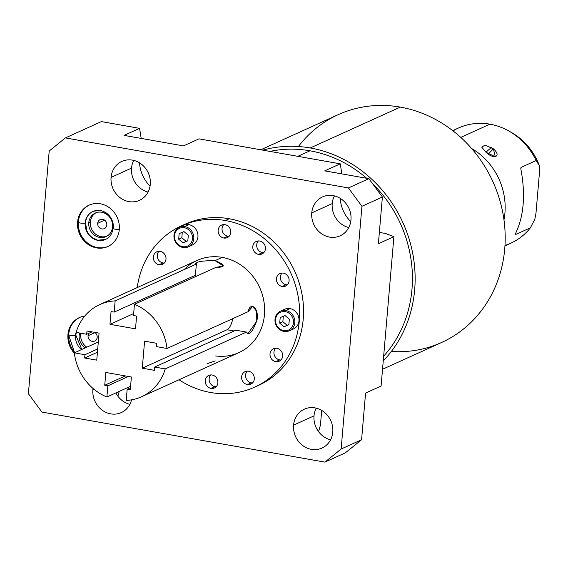 <?xml version="1.0" encoding="UTF-8"?>
<svg xmlns="http://www.w3.org/2000/svg" width="568" height="568" viewBox="0 0 568 568"><rect width="100%" height="100%" fill="white"/><g stroke="black" fill="none" stroke-linecap="round" stroke-linejoin="round"><path stroke-width="0.85" d="M320.444 425.084L321.708 410.408L320.444 425.084L318.57 431.644L320.444 425.084M385.537 233.491L379.353 232.397L385.537 233.491L393.901 236.664L378.387 243.7L382.385 197.025L361.944 206.298L341.134 449.018L361.582 439.746L365.579 393.07L381.092 386.034L393.901 236.664L378.387 243.7L382.385 197.025L361.944 206.298L348.425 187.944L368.873 178.672L324.74 170.869L340.253 163.832L199.027 138.862L183.514 145.898L124.058 135.383L139.572 128.347L101.381 121.595L65.419 137.903L348.425 187.944L65.419 137.903L49.21 151.003L28.4 393.723L49.21 151.003L65.419 137.903L101.381 121.595L139.572 128.347L141.198 138.414L139.572 128.347L124.058 135.383L183.514 145.898L199.027 138.862L340.253 163.832L341.879 173.9L340.253 163.832L324.74 170.869L368.873 178.672L382.385 197.025L368.873 178.672L348.425 187.944L361.944 206.298L341.134 449.018L361.582 439.746L345.365 452.845L324.917 462.118L41.918 412.077L324.917 462.118L341.134 449.018L324.917 462.118L345.365 452.845L361.582 439.746L365.579 393.07L381.092 386.034L393.901 236.664L385.537 233.491M350.754 221.555A32.39 29.302 65.6 0 1 347.098 217.345A32.39 29.302 65.6 0 1 340.225 198.346A32.39 29.302 65.6 0 0 347.098 217.345A32.39 29.302 65.6 0 0 350.754 221.555M150.066 186.07A32.39 29.302 65.6 0 1 139.543 162.86A32.39 29.302 65.6 0 0 150.066 186.07M330.576 439.81A21.357 19.326 65.6 0 1 314.012 415.875L293.571 425.148A21.357 19.326 -114.4 0 0 302.084 445.042A21.357 19.326 -114.4 0 0 321.992 448.06A21.357 19.326 -114.4 0 0 332.777 432.078A21.357 19.326 -114.4 0 0 324.257 412.183A21.357 19.326 -114.4 0 0 304.349 409.166A21.357 19.326 -114.4 0 0 293.571 425.148L314.012 415.875A21.357 19.326 65.6 0 1 316.22 408.151A21.357 19.326 -114.4 0 0 314.012 415.875A21.357 19.326 -114.4 0 0 330.576 439.81M348.773 227.548A21.357 19.326 65.6 0 1 332.209 203.614L311.761 212.886A21.357 19.326 -114.4 0 0 320.281 232.788A21.357 19.326 -114.4 0 0 340.189 235.805A21.357 19.326 -114.4 0 0 350.974 219.823A21.357 19.326 -114.4 0 0 342.454 199.922A21.357 19.326 -114.4 0 0 322.546 196.904A21.357 19.326 -114.4 0 0 311.761 212.886L332.209 203.614A21.357 19.326 65.6 0 1 334.41 195.889A21.357 19.326 -114.4 0 0 332.209 203.614A21.357 19.326 -114.4 0 0 348.773 227.548M129.887 404.324A21.357 19.326 65.6 0 1 115.872 392.935A21.357 19.326 -114.4 0 0 129.887 404.324M93.912 389.194L92.882 389.662A21.357 19.326 -114.4 0 0 101.402 409.563A21.357 19.326 -114.4 0 0 121.311 412.581A21.357 19.326 -114.4 0 0 131.563 399.836A21.357 19.326 65.6 0 1 109.155 413.525A21.357 19.326 65.6 0 1 92.882 389.662L93.912 389.194M93.024 388.448A21.357 19.326 -114.4 0 0 92.882 389.662A21.357 19.326 65.6 0 1 93.024 388.448M148.085 192.062A21.357 19.326 65.6 0 1 131.528 168.128L111.079 177.401A21.357 19.326 -114.4 0 0 119.599 197.302A21.357 19.326 -114.4 0 0 139.508 200.319A21.357 19.326 -114.4 0 0 150.286 184.337A21.357 19.326 -114.4 0 0 141.773 164.436A21.357 19.326 -114.4 0 0 121.864 161.418A21.357 19.326 -114.4 0 0 111.079 177.401L131.528 168.128A21.357 19.326 65.6 0 1 133.728 160.403A21.357 19.326 -114.4 0 0 131.528 168.128A21.357 19.326 -114.4 0 0 148.085 192.062M315.993 408.598L316.703 408.271L315.993 408.598M334.9 196.017L334.19 196.336L334.9 196.017M134.211 160.531L133.508 160.851L134.211 160.531M119.244 391.409L117.888 396.159L119.244 391.409M28.4 393.723L41.918 412.077L28.4 393.723M350.974 219.823A21.357 19.326 65.6 0 1 329.589 237.09A21.357 19.326 65.6 0 1 311.761 212.886A21.357 19.326 65.6 0 1 333.146 195.619A21.357 19.326 65.6 0 1 350.974 219.823M150.286 184.337A21.357 19.326 65.6 0 1 128.908 201.604A21.357 19.326 65.6 0 1 111.079 177.401A21.357 19.326 65.6 0 1 132.465 160.133A21.357 19.326 65.6 0 1 150.286 184.337M74.415 353.317A22.72 20.562 65.6 0 1 67.947 334.573A22.72 20.562 65.6 0 1 84.781 316.049A22.72 20.562 -114.4 0 0 79.421 317.569A22.72 20.562 -114.4 0 0 67.947 334.573A22.72 20.562 -114.4 0 0 74.415 353.317M119.294 229.536A22.72 20.562 65.6 0 1 96.546 247.904A22.72 20.562 65.6 0 1 77.582 222.159A22.72 20.562 65.6 0 1 100.33 203.784A22.72 20.562 65.6 0 1 119.294 229.536A22.72 20.562 -114.4 0 0 110.235 208.364A22.72 20.562 -114.4 0 0 89.055 205.154A22.72 20.562 -114.4 0 0 77.582 222.159A22.72 20.562 -114.4 0 0 86.641 243.324A22.72 20.562 -114.4 0 0 107.821 246.54A22.72 20.562 -114.4 0 0 119.294 229.536M332.777 432.078A21.357 19.326 65.6 0 1 311.392 449.352A21.357 19.326 65.6 0 1 293.571 425.148A21.357 19.326 65.6 0 1 314.949 407.881A21.357 19.326 65.6 0 1 332.777 432.078M183.407 225.006A88.558 80.131 65.6 0 1 229.302 218.758A88.558 80.131 65.6 0 1 302.332 296.176A88.558 80.131 65.6 0 1 256.53 386.254M105.826 221.378L106.734 223.558L105.826 221.378M79.144 335.148A12.957 11.722 65.6 0 1 79.513 333.004A12.957 11.722 -114.4 0 0 79.144 335.148L80.713 334.431A12.957 11.722 -114.4 0 0 86.819 347.197A12.957 11.722 65.6 0 1 80.713 334.431A12.957 11.722 65.6 0 1 80.876 333.246A12.957 11.722 -114.4 0 0 80.713 334.431L79.144 335.148A12.957 11.722 -114.4 0 0 85.25 347.907A12.957 11.722 65.6 0 1 79.144 335.148M88.785 222.727A12.957 11.722 65.6 0 1 101.757 212.254A12.957 11.722 65.6 0 1 112.57 226.93A12.957 11.722 65.6 0 1 99.599 237.41A12.957 11.722 65.6 0 1 88.785 222.727L90.355 222.017A12.957 11.722 -114.4 0 0 106.798 236.238A12.957 11.722 65.6 0 1 90.355 222.017A12.957 11.722 65.6 0 1 96.127 212.709A12.957 11.722 -114.4 0 0 90.355 222.017L88.785 222.727A12.957 11.722 -114.4 0 0 93.947 234.797A12.957 11.722 -114.4 0 0 106.024 236.629A12.957 11.722 -114.4 0 0 112.57 226.93A12.957 11.722 -114.4 0 0 107.402 214.86A12.957 11.722 -114.4 0 0 95.325 213.028A12.957 11.722 -114.4 0 0 88.785 222.727M68.472 334.339L67.947 334.573L68.472 334.339M79.825 317.391A22.72 20.562 -114.4 0 0 68.749 334.211A22.72 20.562 65.6 0 1 79.825 317.391A22.72 20.562 -114.4 0 0 68.749 334.211A3.692 0.831 4.9 0 0 68.458 334.495A3.692 0.831 4.9 0 0 71.376 335.56A3.692 0.831 4.9 0 0 75.53 335.411A15.336 13.873 65.6 0 1 76.375 331.556A15.336 13.873 -114.4 0 0 75.53 335.411A3.692 0.831 -175.1 0 1 71.376 335.56A3.692 0.831 -175.1 0 1 68.458 334.495C69.374 326.415 73.3 320.65 80.223 317.207M78.114 221.918L77.582 222.159L78.114 221.918M89.46 204.977A22.72 20.562 -114.4 0 0 78.384 221.79A22.72 20.562 65.6 0 1 89.46 204.977A22.72 20.562 -114.4 0 0 78.384 221.79A3.692 0.831 4.9 0 0 78.1 222.074A3.692 0.831 4.9 0 0 81.011 223.146A3.692 0.831 4.9 0 0 85.172 222.99A15.336 13.873 65.6 0 1 92.911 211.516A15.336 13.873 65.6 0 1 107.203 213.682A15.336 13.873 65.6 0 1 113.323 227.967A3.692 0.831 4.9 0 0 113.032 228.251A3.692 0.831 4.9 0 0 115.268 229.216A3.692 0.831 4.9 0 0 119.308 229.365A3.692 0.831 -175.1 0 1 115.268 229.216A3.692 0.831 -175.1 0 1 113.032 228.251C113.344 223.139 111.704 218.687 108.119 214.896C104.64 212.404 102.914 208.925 92.911 211.516A15.336 13.873 -114.4 0 0 85.172 222.99A3.692 0.831 -175.1 0 1 81.011 223.146A3.692 0.831 -175.1 0 1 78.1 222.074C79.016 213.994 82.935 208.236 89.858 204.785M97.696 223.316A4.956 4.487 65.6 0 1 102.659 219.305A4.956 4.487 65.6 0 1 106.798 224.921A4.956 4.487 65.6 0 1 101.835 228.932A4.956 4.487 65.6 0 1 97.696 223.316L104.64 220.164L97.696 223.316A4.956 4.487 -114.4 0 0 99.67 227.931A4.956 4.487 -114.4 0 0 104.292 228.634A4.956 4.487 -114.4 0 0 106.798 224.921A4.956 4.487 -114.4 0 0 104.824 220.306A4.956 4.487 -114.4 0 0 100.195 219.603A4.956 4.487 -114.4 0 0 97.696 223.316M88.054 335.731A4.956 4.487 65.6 0 1 89.027 333.224A4.956 4.487 -114.4 0 0 88.054 335.731L95.005 332.585L88.054 335.731A4.956 4.487 -114.4 0 0 90.035 340.353A4.956 4.487 -114.4 0 0 94.657 341.056A4.956 4.487 -114.4 0 0 97.163 337.342A4.956 4.487 65.6 0 1 92.193 341.354A4.956 4.487 65.6 0 1 88.054 335.731M94.636 332.337A4.956 4.487 65.6 0 1 97.163 337.342A4.956 4.487 -114.4 0 0 94.636 332.337M113.032 228.251C112.379 233.633 109.894 237.36 105.577 239.447A15.336 13.873 65.6 0 1 91.285 237.275A15.336 13.873 65.6 0 1 85.172 222.99A15.336 13.873 -114.4 0 0 91.285 237.275A15.336 13.873 -114.4 0 0 105.577 239.447L97.724 240.2L91.988 237.481L89.24 234.804L86.925 231.055L85.456 222.706A3.692 0.831 -175.1 0 1 85.172 222.99A3.692 0.831 4.9 0 0 85.456 222.706C86.109 217.331 88.594 213.596 92.911 211.516M78.341 222.407A22.72 20.562 -114.4 0 0 108.225 246.349M81.806 349.469L75.821 335.127A3.692 0.831 -175.1 0 1 75.53 335.411A3.692 0.831 4.9 0 0 75.821 335.127L76.29 332.436M68.707 334.829A22.72 20.562 -114.4 0 0 74.898 352.6M81.522 349.597A15.336 13.873 65.6 0 1 75.53 335.411A15.336 13.873 -114.4 0 0 81.522 349.597M260.755 149.782L338.23 114.644A125.095 113.188 65.6 0 1 400.305 107.111L310.242 147.957A125.095 113.188 -114.4 0 0 262.821 150.144A125.095 113.188 -114.4 0 1 310.242 147.957L400.305 107.111A125.095 113.188 65.6 0 1 503.184 214.825A125.095 113.188 65.6 0 1 441.556 342.504L382.534 369.271M383.251 360.886A125.095 113.188 -114.4 0 0 407.781 234.911A125.095 113.188 -114.4 0 0 310.242 147.957A125.095 113.188 -114.4 0 1 407.781 234.911A125.095 113.188 -114.4 0 1 383.251 360.886M310 150.804A122.163 110.533 65.6 0 1 366.687 178.288A122.163 110.533 65.6 0 0 310 150.804L297.809 156.328L310 150.804A122.163 110.533 65.6 0 0 269.935 151.4A122.163 110.533 65.6 0 1 310 150.804M372.615 183.762A122.163 110.533 65.6 0 1 383.649 356.214A122.163 110.533 65.6 0 0 372.615 183.762M391.338 351.478A125.095 113.188 -114.4 0 0 505.108 242.6A125.095 113.188 -114.4 0 0 400.305 107.111A125.095 113.188 -114.4 0 0 298.392 146.508M503.972 219.844A63.254 57.233 -114.4 0 0 471.625 148.511A63.254 57.233 -114.4 0 1 503.972 219.844M452.703 130.633L458.553 127.977A63.254 57.233 65.6 0 1 489.943 124.172L460.769 137.406L489.943 124.172A63.254 57.233 65.6 0 1 536.156 160.552L521.048 167.404L520.913 169.285C525.684 195.016 523.838 216.529 515.382 233.824L515.283 234.662L530.391 227.811A63.254 57.233 65.6 0 1 510.802 243.196L504.952 245.852M491.448 147.424L485.938 152.203C493.904 160.069 502.02 156.392 493.393 148.816L488.31 153.992L493.393 148.816L485.008 145.117L481.756 147.169L485.938 152.203L495.296 156.811L493.393 148.816M504.973 245.426A63.254 57.233 -114.4 0 0 530.391 227.811L534.857 219.078L535.972 213.305L539.6 170.961L535.972 213.305L534.857 219.078L530.391 227.811L515.283 234.662L515.382 233.824C523.838 216.529 525.684 195.016 520.913 169.285L521.048 167.404L536.156 160.552L539.423 165.778L539.6 170.961L539.423 165.778L536.156 160.552A63.254 57.233 -114.4 0 0 508.438 130.789A63.254 57.233 -114.4 0 0 489.943 124.172A63.254 57.233 -114.4 0 0 453.037 130.896M521.048 167.404L520.891 169.186L520.785 167.908M508.438 130.789L510.944 132.181A59.626 53.953 65.6 0 1 539.423 165.778A59.626 53.953 -114.4 0 0 510.944 132.181C524.285 139.827 533.799 151.081 539.494 165.927M181.426 225.865A88.558 80.131 -114.4 0 0 137.215 287.593A88.558 80.131 65.6 0 1 225.375 220.533A88.558 80.131 -114.4 0 0 181.426 225.865L185.353 224.09A88.558 80.131 65.6 0 1 229.302 218.758A88.558 80.131 65.6 0 1 302.133 295.012A88.558 80.131 65.6 0 1 258.504 385.395L254.578 387.177A88.558 80.131 -114.4 0 0 298.207 296.787A88.558 80.131 -114.4 0 0 225.375 220.533L229.302 218.758L225.375 220.533A88.558 80.131 65.6 0 1 299.3 320.899A88.558 80.131 65.6 0 1 210.629 392.509A88.558 80.131 -114.4 0 0 254.578 387.177M210.629 392.509A88.558 80.131 65.6 0 1 179.012 379.765A88.558 80.131 -114.4 0 0 210.629 392.509M215.662 355.944A50.602 45.788 -114.4 0 0 264.532 313.749A50.602 45.788 -114.4 0 0 222.216 257.389A50.602 45.788 -114.4 0 0 184.217 269.559M283.354 273.137A6.88 6.227 -114.4 0 0 276.46 278.703A6.88 6.227 -114.4 0 0 282.204 286.499A6.88 6.227 -114.4 0 0 289.098 280.933A6.88 6.227 -114.4 0 0 283.354 273.137A6.88 6.227 -114.4 0 0 279.939 273.549A6.88 6.227 -114.4 0 0 276.545 280.571A6.88 6.227 -114.4 0 0 282.204 286.499L286.13 284.717A6.88 6.227 65.6 0 1 280.777 279.967A6.88 6.227 65.6 0 1 282.076 273.045A6.88 6.227 -114.4 0 0 280.777 279.967A6.88 6.227 -114.4 0 0 286.13 284.717L282.204 286.499A6.88 6.227 -114.4 0 0 285.619 286.087A6.88 6.227 -114.4 0 0 289.013 279.058A6.88 6.227 -114.4 0 0 283.354 273.137M259.697 241.017A6.88 6.227 -114.4 0 0 252.803 246.583A6.88 6.227 -114.4 0 0 258.546 254.386A6.88 6.227 -114.4 0 0 265.441 248.819A6.88 6.227 -114.4 0 0 259.697 241.017A6.88 6.227 -114.4 0 0 256.282 241.435A6.88 6.227 -114.4 0 0 252.888 248.457A6.88 6.227 -114.4 0 0 258.546 254.386L262.473 252.604A6.88 6.227 65.6 0 1 257.119 247.847A6.88 6.227 65.6 0 1 258.419 240.931A6.88 6.227 -114.4 0 0 257.119 247.847A6.88 6.227 -114.4 0 0 262.473 252.604L258.546 254.386A6.88 6.227 -114.4 0 0 261.962 253.967A6.88 6.227 -114.4 0 0 265.355 246.945A6.88 6.227 -114.4 0 0 259.697 241.017M225.02 224.665A6.88 6.227 -114.4 0 0 218.133 230.232A6.88 6.227 -114.4 0 0 223.877 238.027A6.88 6.227 -114.4 0 0 230.764 232.461A6.88 6.227 -114.4 0 0 225.02 224.665A6.88 6.227 -114.4 0 0 221.605 225.077A6.88 6.227 -114.4 0 0 218.219 232.099A6.88 6.227 -114.4 0 0 223.877 238.027L227.804 236.245A6.88 6.227 65.6 0 1 222.443 231.495A6.88 6.227 65.6 0 1 223.742 224.573A6.88 6.227 -114.4 0 0 222.443 231.495A6.88 6.227 -114.4 0 0 227.804 236.245L223.877 238.027A6.88 6.227 -114.4 0 0 227.292 237.616A6.88 6.227 -114.4 0 0 230.679 230.587A6.88 6.227 -114.4 0 0 225.02 224.665M276.907 348.312A6.88 6.227 -114.4 0 0 270.013 353.878A6.88 6.227 -114.4 0 0 275.764 361.674A6.88 6.227 -114.4 0 0 282.651 356.108A6.88 6.227 -114.4 0 0 276.907 348.312A6.88 6.227 -114.4 0 0 273.492 348.724A6.88 6.227 -114.4 0 0 270.098 355.753A6.88 6.227 -114.4 0 0 275.764 361.674L279.683 359.899A6.88 6.227 65.6 0 1 274.33 355.142A6.88 6.227 65.6 0 1 275.629 348.219A6.88 6.227 -114.4 0 0 274.33 355.142A6.88 6.227 -114.4 0 0 279.683 359.899L275.764 361.674A6.88 6.227 -114.4 0 0 279.179 361.262A6.88 6.227 -114.4 0 0 282.566 354.233A6.88 6.227 -114.4 0 0 276.907 348.312M248.535 371.224A6.88 6.227 -114.4 0 0 241.641 376.79A6.88 6.227 -114.4 0 0 247.385 384.593A6.88 6.227 -114.4 0 0 254.279 379.026A6.88 6.227 -114.4 0 0 248.535 371.224A6.88 6.227 -114.4 0 0 245.12 371.642A6.88 6.227 -114.4 0 0 241.727 378.664A6.88 6.227 -114.4 0 0 247.385 384.593L251.312 382.811A6.88 6.227 65.6 0 1 245.958 378.054A6.88 6.227 65.6 0 1 247.257 371.138A6.88 6.227 -114.4 0 0 245.958 378.054A6.88 6.227 -114.4 0 0 251.312 382.811L247.385 384.593A6.88 6.227 -114.4 0 0 250.8 384.174A6.88 6.227 -114.4 0 0 254.194 377.152A6.88 6.227 -114.4 0 0 248.535 371.224M212.134 375.015A6.88 6.227 -114.4 0 0 205.24 380.581A6.88 6.227 -114.4 0 0 210.984 388.377A6.88 6.227 -114.4 0 0 217.878 382.811A6.88 6.227 -114.4 0 0 212.134 375.015A6.88 6.227 -114.4 0 0 208.719 375.427A6.88 6.227 -114.4 0 0 205.325 382.456A6.88 6.227 -114.4 0 0 210.984 388.377L214.91 386.602A6.88 6.227 65.6 0 1 209.556 381.845A6.88 6.227 65.6 0 1 210.856 374.923A6.88 6.227 -114.4 0 0 209.556 381.845A6.88 6.227 -114.4 0 0 214.91 386.602L210.984 388.377A6.88 6.227 -114.4 0 0 214.399 387.965A6.88 6.227 -114.4 0 0 217.792 380.943A6.88 6.227 -114.4 0 0 212.134 375.015M160.247 251.368A6.88 6.227 -114.4 0 0 153.353 256.935A6.88 6.227 -114.4 0 0 159.097 264.731A6.88 6.227 -114.4 0 0 165.991 259.164A6.88 6.227 -114.4 0 0 160.247 251.368A6.88 6.227 -114.4 0 0 156.832 251.78A6.88 6.227 -114.4 0 0 153.438 258.809A6.88 6.227 -114.4 0 0 159.097 264.731L163.023 262.956A6.88 6.227 65.6 0 1 157.67 258.199A6.88 6.227 65.6 0 1 158.969 251.276A6.88 6.227 -114.4 0 0 157.67 258.199A6.88 6.227 -114.4 0 0 163.023 262.956L159.097 264.731A6.88 6.227 -114.4 0 0 162.512 264.319A6.88 6.227 -114.4 0 0 165.906 257.297A6.88 6.227 -114.4 0 0 160.247 251.368M291.327 329.575A10.778 9.755 -114.4 0 0 298.988 319.159A10.778 9.755 -114.4 0 0 289.978 308.623A10.778 9.755 -114.4 0 0 282.672 310.49M190.294 245.617A10.778 9.755 -114.4 0 0 197.962 235.202A10.778 9.755 -114.4 0 0 188.945 224.665A10.778 9.755 -114.4 0 0 181.639 226.533M99.776 304.569L197.103 260.435A50.602 45.788 65.6 0 1 222.216 257.389L215.052 260.634C201.541 260.684 195.314 261.82 196.372 264.049L115.134 300.891A50.602 45.788 -114.4 0 0 99.776 304.569A50.602 45.788 -114.4 0 0 76.112 332.401L86.705 334.275L86.989 330.988L99.066 333.125L96.752 360.147L84.675 358.01L97.433 352.224L84.675 358.01L84.959 354.716L97.71 348.929L84.959 354.716L74.358 352.842L98.307 341.986L74.358 352.842A50.602 45.788 -114.4 0 0 106.891 397.011L107.849 385.8L104.739 385.253L105.833 372.473L131.386 376.996L130.292 389.769L127.175 389.215L130.463 387.724L127.175 389.215L126.217 400.426L127.175 389.215L130.292 389.769L131.386 376.996L105.833 372.473L104.739 385.253L107.849 385.8L106.891 397.011A50.602 45.788 65.6 0 1 74.358 352.842L84.959 354.716L84.675 358.01L96.752 360.147L99.066 333.125L86.989 330.988L86.705 334.275L76.112 332.401A50.602 45.788 65.6 0 1 115.134 300.891L114.168 312.102L111.058 311.548L109.965 324.321L135.511 328.844L136.604 316.064L133.494 315.517L134.453 304.306A50.602 45.788 65.6 0 1 166.985 348.475L156.392 346.601L156.676 343.306L144.591 341.169L142.277 368.192L154.354 370.329L154.638 367.042L235.876 330.2L246.476 332.074L165.238 368.916L154.638 367.042L235.876 330.2L246.476 332.074C249.203 335.894 252.717 331.875 257.02 320.032C259.299 307.906 250.097 301.161 248.23 311.633L166.985 348.475A50.602 45.788 -114.4 0 0 134.453 304.306L215.698 267.464C225.979 267.244 225.766 264.972 215.052 260.634L222.216 257.389A50.602 45.788 65.6 0 1 263.836 300.962A50.602 45.788 65.6 0 1 238.901 352.607L141.574 396.748A50.602 45.788 -114.4 0 0 165.238 368.916L246.476 332.074L247.804 333.835L256.764 321.239L256.651 311.292L252.611 306.422L248.23 311.633L166.985 348.475L156.392 346.601L156.676 343.306L144.591 341.169L142.277 368.192L154.354 370.329L154.638 367.042L165.238 368.916A50.602 45.788 65.6 0 1 126.217 400.426A50.602 45.788 -114.4 0 0 141.574 396.748M106.891 397.011L130.59 386.261L106.891 397.011M287.408 284.809A6.88 6.227 65.6 0 1 286.13 284.717A6.88 6.227 -114.4 0 0 287.408 284.809M263.751 252.689A6.88 6.227 65.6 0 1 262.473 252.604A6.88 6.227 -114.4 0 0 263.751 252.689M229.074 236.338A6.88 6.227 65.6 0 1 227.804 236.245A6.88 6.227 -114.4 0 0 229.074 236.338M280.961 359.984A6.88 6.227 65.6 0 1 279.683 359.899A6.88 6.227 -114.4 0 0 280.961 359.984M252.59 382.903A6.88 6.227 65.6 0 1 251.312 382.811A6.88 6.227 -114.4 0 0 252.59 382.903M216.188 386.687A6.88 6.227 65.6 0 1 214.91 386.602A6.88 6.227 -114.4 0 0 216.188 386.687M164.301 263.041A6.88 6.227 65.6 0 1 163.023 262.956A6.88 6.227 -114.4 0 0 164.301 263.041M215.236 360.914L207.455 363.584M107.849 385.8L128.425 376.47L107.849 385.8M104.739 385.253L125.315 375.917L104.739 385.253M195.655 263.524L196.372 264.049L195.413 275.26L114.168 312.102L111.058 311.548L109.965 324.321L133.665 313.579L109.965 324.321L135.511 328.844L136.604 316.064L133.494 315.517L134.453 304.306L215.698 267.464L223.38 265.916L215.052 260.634M195.584 273.229A13.916 3.124 -175.1 0 1 195.832 273.109L195.527 276.609L195.832 273.109A13.916 3.124 -175.1 0 0 195.584 273.229M114.168 312.102L115.134 300.891L196.372 264.049L195.413 275.26L114.168 312.102M86.705 334.275L92.009 331.875L86.705 334.275M142.277 368.192L227.051 329.752A13.916 5.034 100 0 0 232.873 318.591A13.916 5.034 -80 0 1 227.051 329.752L234.108 331.002L227.051 329.752L142.277 368.192M179.438 227.207L183.599 225.319A10.778 9.755 65.6 0 1 188.945 224.665L184.785 226.554A10.778 9.755 65.6 0 1 193.78 238.773A10.778 9.755 65.6 0 1 182.988 247.485L182.683 246.682A9.77 8.839 -114.4 0 0 192.46 238.78A9.77 8.839 -114.4 0 0 184.309 227.718A9.77 8.839 -114.4 0 0 174.532 235.614A9.77 8.839 -114.4 0 0 182.683 246.682A9.77 8.839 -114.4 0 0 192.46 238.78A9.77 8.839 -114.4 0 0 184.309 227.718L184.785 226.554L188.945 224.665A10.778 9.755 65.6 0 1 197.806 233.952A10.778 9.755 65.6 0 1 192.495 244.95L188.342 246.839A10.778 9.755 -114.4 0 0 193.653 235.834A10.778 9.755 -114.4 0 0 184.785 226.554A10.778 9.755 -114.4 0 0 179.438 227.207A10.778 9.755 -114.4 0 0 174.127 238.205A10.778 9.755 -114.4 0 0 182.988 247.485A10.778 9.755 -114.4 0 0 188.342 246.839M187.831 240.796L183.017 242.784L178.686 239.185L179.161 233.597L183.975 231.616L188.306 235.216L187.831 240.796L183.017 242.784L187.838 240.662L183.017 242.784L178.686 239.185L179.161 233.597L183.975 231.616L188.306 235.216L187.831 240.796M280.464 311.157L284.625 309.269A10.778 9.755 65.6 0 1 289.978 308.623L285.818 310.511A10.778 9.755 65.6 0 1 294.813 322.723A10.778 9.755 65.6 0 1 284.021 331.442L283.716 330.64A9.77 8.839 -114.4 0 0 293.493 322.738A9.77 8.839 -114.4 0 0 285.342 311.669A9.77 8.839 -114.4 0 0 275.558 319.571A9.77 8.839 -114.4 0 0 283.716 330.64A9.77 8.839 -114.4 0 0 293.493 322.738A9.77 8.839 -114.4 0 0 285.342 311.669L285.818 310.511L289.978 308.623A10.778 9.755 65.6 0 1 298.839 317.902A10.778 9.755 65.6 0 1 293.528 328.907L289.368 330.789A10.778 9.755 -114.4 0 0 294.678 319.791A10.778 9.755 -114.4 0 0 285.818 310.511A10.778 9.755 -114.4 0 0 280.464 311.157A10.778 9.755 -114.4 0 0 275.153 322.162A10.778 9.755 -114.4 0 0 284.021 331.442A10.778 9.755 -114.4 0 0 289.368 330.789M285.008 315.567L289.339 319.173L288.856 324.754L284.05 326.735L279.712 323.135L280.194 317.555L285.008 315.567L289.339 319.173L288.856 324.754L284.05 326.735L279.712 323.135L280.194 317.555L285.008 315.567M184.309 227.718A9.77 8.839 -114.4 0 0 174.532 235.614A9.77 8.839 -114.4 0 0 182.683 246.682L182.988 247.485A10.778 9.755 65.6 0 1 173.993 235.273A10.778 9.755 65.6 0 1 184.785 226.554L184.309 227.718M285.342 311.669A9.77 8.839 -114.4 0 0 275.558 319.571A9.77 8.839 -114.4 0 0 283.716 330.64L284.021 331.442A10.778 9.755 65.6 0 1 275.026 319.223A10.778 9.755 65.6 0 1 285.818 310.511L285.342 311.669M283.318 316.262L282.857 321.715L287.188 325.315L288.871 324.619L284.05 326.735L287.188 325.315L282.857 321.715L279.712 323.135L282.857 321.715L283.318 316.262M182.292 232.305L181.824 237.758L186.155 241.357L181.824 237.758L178.686 239.185L181.824 237.758L182.292 232.305M108.63 246.171C94.487 253.378 75.942 238.468 78.1 222.074M74.593 352.735L68.458 334.495"/></g></svg>
